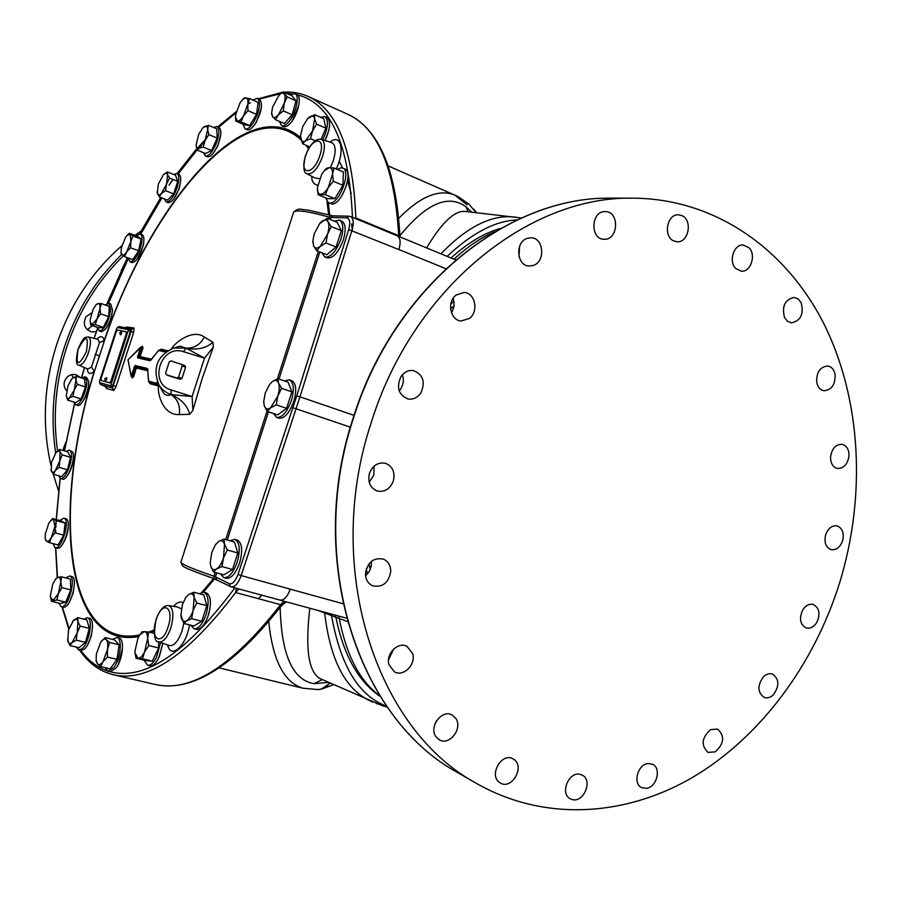 <?xml version="1.0" encoding="UTF-8"?>
<svg xmlns="http://www.w3.org/2000/svg" width="902" height="902" viewBox="0 0 902 902"><rect width="100%" height="100%" fill="white"/><g stroke="black" fill="none" stroke-linecap="round" stroke-linejoin="round"><path stroke-width="1.35" d="M56.228 578.306L57.92 577.314C59.633 576.976 60.581 578.532 60.761 581.97L58.393 593.561L53.184 600.394L50.523 597.237L50.388 595.636L52.744 584.146L55.563 579.152L57.92 577.314L61.573 576.829L60.761 581.97L61.922 587.653L58.393 593.561L56.849 599.965L51.504 601.307L50.501 597.09M51.504 601.307L60.31 603.506L65.699 602.186L70.762 589.919L70.367 579.107L61.573 576.829M65.767 577.911L69.646 575.995C76.287 576.784 69.296 605.783 62.204 606.708L61.122 606.719L58.72 603.111M69.646 575.995L71.686 576.525C78.339 577.325 71.359 606.302 64.256 607.215L61.122 606.719M355.839 218.724L355.816 217.991L377.566 226.977L377.6 227.71L377.566 226.932L398.695 235.67C394.85 168.088 377.746 127.565 347.36 114.08L307.965 96.401C337.168 109.334 353.122 149.856 355.816 217.991L355.512 218.588M236.313 588.251L235.602 592.535L238.929 588.961M279.541 599.909L280.116 600.123C283.983 600.473 287.366 596.82 290.241 589.153L241.172 575.577C238.252 583.402 234.926 587.168 231.194 586.875L230.258 586.514L229.243 583.695L215.443 576.795L213.954 576.22L213.797 578.554L216.255 579.445M279.575 599.977L280.105 600.168C283.983 600.518 287.366 596.842 290.241 589.153L342.997 603.697M261.794 595.162L258.423 598.68L280.578 604.701C232.615 666.127 190.841 692.725 155.257 684.483L113.201 674.73C147.387 682.667 188.191 655.269 235.602 592.535L258.423 598.68L261.783 595.162M445.836 268.706L398.921 249.55C400.905 242.243 400.364 237.666 397.297 235.794L396.779 235.636M332.669 215.894L330.493 215.33L329.354 217.168L330.921 217.483L346.718 217.844C349.908 218.588 350.574 222.501 348.713 229.57L398.909 249.595C400.894 242.266 400.341 237.7 397.286 235.839L350.607 216.559C353.539 218.385 353.99 223.008 351.949 230.416L299.971 396.812L296.747 395.877L238.004 574.45C235.366 581.418 232.445 584.496 229.243 583.695M151.457 359.188L140.069 356.594L142.922 348.138L142.527 346.312L142.031 346.785M160.387 349.683L161.131 349.232L160.353 349.92M167.704 350.709L161.131 349.232M212.962 342.286C205.859 348.352 196.94 350.314 186.207 348.195L204.506 358.128L183.478 351.712C160.883 343.809 147.962 383.688 171.121 389.946L192.115 396.519L192.87 410.387L202.195 378.457L213.289 347.123L212.962 342.286L204.326 337.01C192.678 328.542 174.706 342.749 171.549 348.781M311.833 176.352C311.596 181.336 313.546 184.312 317.673 185.26M139.742 634.929C63.895 650.725 52.451 505.819 94.53 371.15L104.373 340.832L99.502 342.422L97.788 339.265M125.491 327.787L126.37 327.02L134.003 327.956L133.631 332.398L116.121 386.394L113.731 390.465L106.459 388.435L106.188 386.766M142.527 346.3L141.817 346.887M141.682 346.74L141.659 347.732L142.922 348.138M165.686 352.096L158.594 350.483L150.036 360.732L137.555 357.846L140.408 347.326L142.347 346.695M157.32 381.535L156.768 383.339L148.661 381.151L147.522 368.512L135.086 365.479L131.185 375.784L128.016 359.785L140.408 347.326L141.659 347.732L141.625 346.706L128.558 359.21M150.747 360.281L158.684 350.168L166.667 351.385L158.899 350.021M137.555 357.846L138.773 357.203L141.659 347.732M138.739 357.192L138.807 356.2L140.069 356.594L139.133 357.282M204.326 337.01C200.188 344.789 194.11 348.488 186.083 348.116L180.005 346.154L172.823 348.33M132.03 377.002L132.278 377.949L133.721 376.54L131.106 376.269L128.163 360.653M132.346 377.453L131.106 376.269L131.782 377.013L132.447 376.157L131.85 377.025M133.721 376.54L136.371 368.005L147.815 370.835M132.447 376.157L135.683 366.731L147.748 369.685L135.774 366.753L135.108 367.621L136.371 368.005L135.086 365.479M149.247 382.403L148.661 381.794M159.068 385.109L158.075 385.921L149.98 383.711L149.36 382.448M147.522 368.512L148.548 381.501L149.258 382.414L157.365 384.613L158.053 383.722L156.768 383.339L158.064 385.921M158.177 383.463L157.478 384.647L149.732 382.662M157.016 382.516L157.839 382.764M162.45 391.276L162.89 392.077C164.863 395.313 167.592 396.147 171.064 394.591L171.211 394.58C181.201 399.034 187.368 405.607 189.713 414.311L192.87 410.387M157.726 384.59L158.526 385.797C157.151 391.716 161.965 415.439 179.284 414.582C180.456 405.889 177.717 399.225 171.064 394.591L192.115 396.519L204.506 358.128L213.289 347.112M169.903 376.134L180.265 379.347L181.978 378.378L185.564 367.272L184.73 365.513L170.952 360.89L169.226 361.871L165.63 373L166.464 374.77L169.903 376.134M183.174 602.468C179.577 601.408 176.42 602.705 173.736 606.369M179.284 414.582L189.713 414.311M149.98 383.711L149.574 382.561M132.098 377.16L132.278 377.949M138.761 636.508C63.309 650.816 52.26 505.819 94.293 371.173L91.485 367.103L94.293 371.173C90.335 374.905 87.934 374.082 87.077 368.681M87.832 368.974L91.485 367.103L99.502 342.422L104.181 340.73C149.585 206.344 245.389 90.065 300.479 137.544M300.941 139.821C246.584 89.58 149.901 205.904 104.373 340.832L104.181 340.73C103.132 335.961 100.742 335.397 96.999 339.039M314.572 177.829L319.579 178.675M181.358 608.827L177.277 606.933L168.629 605.558C163.814 605.219 159.62 609.887 156.035 619.561C153.419 634.839 154.377 642.28 158.91 641.908C163.262 642.472 167.242 637.804 170.839 627.893C174.154 615.367 173.41 607.925 168.629 605.558M101.464 380.554L109.604 382.843L110.912 381.106L126.235 333.841L126.201 331.778L117.542 330.053L116.245 331.812L101.137 378.366L101.171 380.452L109.897 382.944L111.205 381.208L126.528 333.943L126.224 331.801M125.795 327.843L126.37 327.02M131.557 329.174L134.003 327.956M130.395 328.768L131.534 329.162L131.061 331.553L133.631 332.398M110.969 384.838L128.467 329.715L117.407 327.539L116.674 328.407L99.434 381.535L99.536 382.595L110.315 385.695L110.969 384.838L116.121 386.394M110.315 385.695L111.228 387.601L112.863 385.436L130.407 331.327L131.061 331.553L112.446 387.995L113.731 390.465M99.536 382.595L100.438 384.466L112.446 387.995L105.162 386L106.459 388.435M106.707 379.404L106.639 377.634L104.733 378.795L105.59 380.847L106.707 379.404M121.623 333.413L121.567 331.688L119.639 332.838L120.473 334.89L121.623 333.413M181.358 364.092L182.204 365.862L185.564 367.272M182.204 365.862L178.596 377.025L181.978 378.378M178.596 377.025L176.871 378.006L180.265 379.347M176.871 378.006L166.464 374.77M347.36 114.08C378.445 128.264 395.955 168.64 399.879 235.219L399.823 236.606L398.695 235.67L398.729 236.392M471.825 212.252L466.12 206.908C448.418 193.75 426.342 203.333 399.902 235.659M398.797 218.307C420.106 196.557 438.755 188.789 454.755 195.001L467.112 204.889M329.76 682.78C326.828 686.929 322.916 689.196 318.011 689.556L302.948 688.215C284.153 682.588 272.754 660.433 268.74 621.749M280.161 607.373C281.356 654.626 292.631 680.063 313.997 683.66L328.847 682.374M450.865 303.985L453.853 301.291M455.984 259.663L453.853 259.156M494.747 231.837C481.6 237.181 468.014 246.302 453.999 259.19L453.977 259.212M453.943 305.834L450.617 308.912M317.56 610.327L347.428 621.557M366.325 568.835L367.294 574.044M338.498 615.998L339.31 618.716C346.571 655.822 360.067 681.517 379.798 695.803M335.127 615.085L335.95 617.532C343.673 655.28 358.432 681.608 380.227 696.491M368.963 563.885L370.17 569.455M500.633 228.431C484.397 232.941 467.856 242.785 451 257.983M517.105 219.975C495.581 220.697 472.265 232.84 447.144 256.382M516.418 217.269L515.335 217.168C492.323 214.112 467.518 226.334 440.909 253.812M465.128 211.429L464.733 211.384C454.258 210.718 441.552 222.895 426.601 247.903M466.12 206.908L468.07 211.801M66.613 390.713C64.234 387.939 63.557 384.748 64.594 381.151C66.861 375.886 70.717 373.755 76.163 374.747L80.616 377.634M63.659 450.65L63.433 448.463L66.004 441.901M121.24 270.623L125.107 262.775M96.367 331.643L91.587 331.947C84.45 329.016 82.589 323.953 85.994 316.771L91.587 313.062M50.963 465.387C41.932 425.372 43.781 385.244 56.533 345.004C69.815 305.282 91.598 272.201 121.86 245.739M134.939 235.321L141.084 231.002M58.551 490.801L53.094 473.832M92.376 325.645L87.336 329.794M90.425 313.4L91.237 314.178M71.483 374.668L73.344 377.51M374.037 466.199L373.811 475.128L369.2 482.232M371.297 561.472L371.398 563.795C371.117 568.643 369.166 572.612 365.569 575.69M393.644 649.079L388.525 659.824M436.76 720.427L434.944 723.979M839.57 583.008C813.863 664.875 760.69 736.968 692.837 777.242C624.962 816.862 543.534 821.981 475.805 783.015C375.683 728.782 322.815 567.505 371.297 422.418C412.338 289.384 527.557 196.602 631.389 198.169C714.463 197.955 785.879 248.681 823.853 323.728C861.5 399.349 866.326 495.852 839.57 583.008M673.895 240.992C663.004 236.798 666.837 214.045 678.327 214.811L681.901 215.623C692.837 220.009 688.733 242.773 677.199 241.77L673.895 240.992M604.081 239.255C589.897 239.492 590.911 210.865 605.107 211.587L605.479 211.598C619.809 211.587 618.377 240.315 604.148 239.255L604.081 239.255M533.274 265.436L529.327 266.034C516.575 266.09 514.715 242.007 527.242 238.365L530.85 237.79C543.759 237.451 545.845 261.67 533.274 265.436M469.514 318.383L461.102 320.999C450.29 320.368 446.682 301.956 456.074 295.067L464.135 292.462C475.14 292.823 478.951 311.393 469.514 318.383M420.749 393.08C417.355 397.793 413.093 399.755 407.975 398.966C398.447 394.805 396.136 387.308 401.04 376.495C404.344 371.917 408.482 369.944 413.454 370.587C423.23 374.601 425.665 382.098 420.749 393.08M393.34 481.037C389.98 489.132 384.556 492.436 377.07 490.97C370.068 487.824 367.542 481.927 369.482 473.291C372.763 465.353 378.085 462.016 385.425 463.278C392.663 466.323 395.302 472.242 393.34 481.037M390.735 571.552C388.536 583.019 382.471 587.754 372.526 585.77C367.869 583.481 365.524 579.388 365.479 573.469C367.61 562.138 373.586 557.346 383.395 559.105C388.255 561.337 390.701 565.486 390.735 571.552M412.733 653.702C416.07 664.481 403.476 677.131 394.501 671.9L388.942 664.695C385.594 653.984 397.974 641.378 406.915 646.306L412.733 653.702M455.792 718.364C463.109 728.32 449.343 746.225 439.24 739.787L435.892 736.641C428.54 726.775 442.104 708.893 452.184 715.038L455.792 718.364M513.971 759.473C525.189 766.711 511.659 790.186 500.362 783.004L499.64 782.553C488.388 775.449 501.715 751.952 513.012 758.875L513.971 759.473M580.302 774.401L582.162 775.089C593.054 779.982 583.944 802.859 572.387 799.589L570.301 798.8C559.544 793.715 568.88 770.973 580.302 774.401M647.873 763.554L652.45 764.197C661.617 767.895 656.825 787.277 646.475 788.348L641.683 787.649C632.629 783.815 637.59 764.501 647.873 763.554M710.584 729.628L717.609 729.075C724.971 736.021 724.182 743.62 715.252 751.873L708.047 752.403C700.809 745.368 701.655 737.78 710.584 729.628M763.464 676.748C766.407 673.997 769.417 673.117 772.507 674.098C779.305 679.071 779.599 685.96 773.364 694.777C770.376 697.596 767.32 698.475 764.174 697.415C757.477 692.386 757.24 685.497 763.464 676.748M802.735 609.944C805.712 605.4 809.218 603.573 813.243 604.464C819.388 607.88 820.572 613.879 816.772 622.459C813.762 627.07 810.221 628.897 806.14 627.927C800.074 624.477 798.947 618.479 802.735 609.944M825.668 534.706C828.149 528.222 831.937 525.28 837.033 525.877C842.468 528.087 844.317 533.071 842.592 540.817C840.089 547.345 836.267 550.288 831.114 549.622C825.77 547.367 823.954 542.395 825.668 534.706M830.573 456.829C831.948 448.452 835.793 444.28 842.096 444.303C846.775 445.622 849.075 449.523 848.985 455.995C847.576 464.417 843.697 468.578 837.338 468.476C832.749 467.112 830.494 463.233 830.573 456.829M816.716 382.38C816.333 372.346 819.986 366.877 827.664 365.998C831.554 366.697 834.023 369.504 835.083 374.42C835.432 384.523 831.734 389.957 824 390.746C820.2 390.002 817.776 387.217 816.716 382.38M784.537 317.572C781.696 306.33 784.887 299.599 794.098 297.412L798.169 298.968L801.179 302.756C803.975 314.088 800.728 320.774 791.449 322.848L787.48 321.27L784.537 317.572M735.795 268.559C728.297 261.67 733.777 244.138 743.147 245.006L748.964 247.712C756.451 254.725 750.814 272.246 741.388 271.198L735.795 268.559M519.575 246.314L518.943 256.292M453.097 298.427C454.766 303.422 454.213 308.191 451.462 312.723M402.393 374.747C404.051 379.708 403.476 384.466 400.668 389.01L399.203 390.882M313.997 683.66L322.454 679.612M309.837 608.23C305.023 649.271 308.597 672.791 320.56 678.789L320.796 678.89M372.887 702.106L372.289 701.835C346.334 691.022 330.493 661.606 324.743 613.597L324.28 612.142M331.023 613.969L331.609 615.953C340.584 665.913 358.827 695.949 386.349 706.063L386.631 706.165M284.558 601.386L281.108 606.11C233.81 666.42 191.855 692.544 155.257 684.483M283.848 601.183L280.578 604.701L282.01 604.667L285.968 601.758M229.909 540.76L234.824 539.362L237.249 540.061C242.153 542.891 242.954 550.491 239.65 562.871C235.76 573.525 231.295 578.678 226.267 578.306L223.82 577.641L220.359 573.864M234.824 539.362C239.718 542.192 240.518 549.803 237.203 562.183C233.302 572.849 228.849 578.002 223.82 577.641M213.458 571.969L223.955 574.845L232.536 569.5L237.846 552.982L234.486 542.068L224.034 539.069L224.508 544.188L227.327 550.006L223.493 557.966L221.993 566.58L216.548 568.959L213.458 571.969L210.718 566.106L210.211 562.521M215.454 544.785L218.622 541.527L224.034 539.069M237.846 552.982L227.327 550.006M232.536 569.5L221.993 566.58M216.548 568.959C213.774 570.526 211.835 569.579 210.718 566.106L210.211 562.735L211.778 552.452L215.341 544.955L218.622 541.527C221.385 539.881 223.346 540.772 224.508 544.188L223.493 557.966C221.666 563.355 219.355 567.02 216.548 568.959M334.214 221.103L339.366 220.099L341.7 221.058C345.646 223.527 346.188 229.807 343.335 239.898C338.498 252.515 333.12 258.524 327.178 257.916L324.844 256.991L321.8 252.763M339.366 220.099C343.301 222.569 343.842 228.849 340.99 238.951C336.153 251.579 330.763 257.589 324.844 256.991M316.715 250.745L326.783 254.736L336.096 247.013L341.339 230.675L337.201 222.32L327.167 218.216L328.08 221.926L331.248 226.571L327.494 234.306L325.983 242.965L320.21 246.426L316.715 250.745L313.625 246.054L312.881 240.857M319.488 223.775L327.167 218.216M341.339 230.675L331.248 226.571M336.096 247.013L325.983 242.965M320.21 246.426C317.2 248.794 315.001 248.67 313.625 246.054L312.881 240.89L314.257 233.753L319.703 223.504L321.439 221.734C324.438 219.299 326.659 219.366 328.08 221.926C329.32 224.812 329.129 228.95 327.494 234.306L320.21 246.426M284.378 380.926L289.35 379.821L291.729 380.644C296.194 383.305 296.882 390.239 293.793 401.446C289.441 413.093 284.491 418.663 278.966 418.156L276.576 417.367L273.317 413.466M289.35 379.821C293.804 382.471 294.48 389.416 291.391 400.635C287.028 412.293 282.089 417.863 276.576 417.367M267.308 411.459L277.613 414.897L286.599 408.347L291.887 391.874L288.11 382.222L277.85 378.66L278.549 383.079L281.559 388.322L277.76 396.192L276.249 404.851L270.611 407.783L267.308 411.459L264.376 406.171L263.722 401.773M269.529 384.5L272.257 381.659L277.85 378.66M291.887 391.874L281.559 388.322M286.599 408.347L276.249 404.851M270.611 407.783C267.714 409.756 265.628 409.215 264.376 406.171L263.722 401.694L265.211 393.159L269.608 384.387L272.257 381.659C275.144 379.607 277.241 380.08 278.549 383.079C279.676 386.394 279.406 390.769 277.76 396.192L270.611 407.783M199.263 593.685L203.886 592.219L206.208 592.839C210.921 595.557 211.666 602.976 208.452 615.085C204.901 624.883 200.853 629.63 196.32 629.359L193.986 628.762L190.694 625.176M203.886 592.219C208.587 594.937 209.332 602.356 206.107 614.476C202.555 624.274 198.519 629.044 193.986 628.762M158.91 641.908L169.418 645.595C174.052 646.215 178.28 641.299 182.069 630.859L183.816 623.429L193.851 625.988L201.766 621.286L206.795 605.637L203.841 594.903L193.84 592.253L194.167 597.304L196.726 602.998L193.084 610.553L191.675 618.704L186.613 620.79L183.816 623.429L180.907 614.916M185.868 597.361L188.811 594.407L193.84 592.253M206.795 605.637L196.726 602.998M201.766 621.286L191.675 618.704M186.613 620.79C184.064 622.154 182.294 621.128 181.313 617.712L180.919 615.164L182.418 604.577L185.688 597.643L188.811 594.407C191.348 592.975 193.141 593.944 194.167 597.304L193.084 610.553C191.359 615.66 189.206 619.065 186.613 620.79M159.417 656.352L162.845 643.284L158.899 657.49C155.866 663.432 152.855 666.206 149.879 665.789L147.601 665.248L144.083 660.174M151.333 632.64L154.095 630.351M160.59 642.495L156.61 656.938C153.577 662.891 150.578 665.665 147.601 665.248M152.303 661.143L142.471 658.787L136.055 658.257L145.831 660.591L152.303 661.143L158.673 647.974L158.572 641.773M136.055 658.257L134.996 652.698M139.663 635.042L142.234 631.659L148.672 631.975L147.669 638.492L148.83 645.573L144.557 651.921L142.471 658.787M154.174 633.339L148.672 631.975M158.673 647.974L148.83 645.573M138.164 658.257L135.029 653.037L134.928 651.21L138.017 637.928L139.787 634.861L144.354 631.547C146.428 631.817 147.522 634.129 147.669 638.492L144.557 651.921C142.437 656.149 140.306 658.257 138.164 658.257M112.491 639.383L116.854 637.443L119.053 637.985C124.803 638.627 122.92 659.103 116.211 667.92L110.269 671.798L108.071 671.28L105.184 667.672M116.854 637.443C122.593 638.086 120.699 658.573 114.002 667.401L108.071 671.28M100.731 666.634L110.236 668.856L116.978 659.351L119.132 644.795L114.543 639.89L105.117 637.59L106.323 639.777L109.638 642.495L107.485 649.53L107.451 657.096L103.02 661.628L100.731 666.634L97.439 663.838L96.21 660.884M100.742 642.111L100.968 641.807C103.065 639.056 104.858 638.39 106.323 639.777C107.744 641.536 108.127 644.783 107.485 649.53L103.02 661.628C100.81 664.605 98.949 665.338 97.439 663.838L96.142 660.253L96.334 654.063L100.742 642.111L105.117 637.59M119.132 644.795L109.638 642.495M116.978 659.351L107.451 657.096M83.762 619.155L87.325 617.735L89.445 618.265C95.657 618.885 91.429 643.859 84.111 649.316L80.876 650.466C88.125 660.399 96.83 667.176 107.034 670.795M87.325 617.735C93.537 618.366 89.287 643.34 81.981 648.809L78.745 649.97L76.309 647.072M69.928 645.55L79.072 647.726L85.419 642.359L89.343 628.367L86.885 619.922L77.775 617.667L77.955 621.625L80.177 626.123L77.189 632.877L76.23 640.149L72.047 642.607L69.928 645.55L67.492 639.687M72.385 621.523L77.775 617.667M89.343 628.367L80.177 626.123M85.419 642.359L76.23 640.149M67.751 641.018L68.552 629.833L73.626 620.17C75.667 618.524 77.11 619.009 77.955 621.625L77.189 632.877L72.047 642.607C70.006 644.22 68.575 643.69 67.751 641.018M59.746 520.51L63.873 518.176L66.218 518.875C72.385 521.198 63.377 550.648 57.254 548.157L54.808 547.435L53.015 543.624M63.873 518.176L64.245 518.334C70.401 520.646 61.381 550.119 55.27 547.627M49.497 542.677L58.044 544.977L63.67 535.179L65.147 523.081L61.009 520.86L52.53 518.515L56.623 520.713L54.909 526.509L55.101 532.845L51.346 537.513L49.497 542.677L46.521 541.245L45.303 539.227M50.771 520.386L53.624 519.349L54.909 526.509L51.346 537.513C49.497 540.625 47.885 541.865 46.521 541.245L45.224 538.55L45.28 534.04L48.821 523.149L52.53 518.515M65.147 523.081L56.623 520.713M63.67 535.179L55.101 532.845M66.105 451.383L69.285 450.053L72.6 451.981C76.208 457.99 67.413 481.409 62.418 479.109L60.49 478.545L58.596 475.749M69.285 450.053L70.672 451.406C74.268 457.415 65.474 480.845 60.49 478.545M53.477 474.249L61.776 476.673L67.47 469.795L70.536 457.348L67.898 451.925L59.633 449.444L60.006 451.868L62.227 454.867L59.758 460.832L59.137 467.337L55.372 470.54L53.477 474.249L50.873 469.728M56.138 452.364L59.633 449.444M70.536 457.348L62.227 454.867M67.47 469.795L59.137 467.337M51.561 462.275L55.901 452.646L58.45 450.808L60.006 451.868L59.758 460.832L55.372 470.54C53.534 472.671 52.169 472.896 51.279 471.205L51.561 462.275M81.71 377.994L84.72 376.844L86.603 377.453L88.486 380.915C89.907 389.168 81.687 407.411 77.516 405.359L75.621 404.761L73.851 402.055M84.72 376.844L86.592 380.306C88.001 388.548 79.782 406.813 75.621 404.761M67.661 400.093L75.791 402.675L81.124 398.966L85.487 387.003L84.461 378.885L76.332 376.247L75.926 380.001L77.324 384.365L74.235 390.07L72.949 396.361L69.386 397.94L67.661 400.093L66.286 395.719L67.988 385.718L71.901 378.66L76.332 376.247M85.487 387.003L77.324 384.365M81.124 398.966L72.949 396.361M72.025 378.536L72.78 377.87C74.494 376.743 75.542 377.453 75.926 380.001L74.235 390.07L69.386 397.94C67.718 399.011 66.692 398.312 66.308 395.831L66.286 395.719M105.218 304.977L108.849 303.309L110.721 303.963L112.57 310.322C110.382 322.972 106.594 330.098 101.193 331.677L99.31 331.034L97.484 327.392M108.849 303.309L110.698 309.657C108.499 322.318 104.7 329.444 99.31 331.034M90.696 325.07L98.746 327.832L103.358 327.415L108.691 316.67L109.356 306.432L101.283 303.602L100.043 308.405L100.596 313.851L97.021 318.936L95.262 324.63L90.696 325.07L90.166 319.646L93.165 309.206L96.052 304.831L98.093 303.568L101.283 303.602M96.728 304.109L98.093 303.568C99.558 303.512 100.201 305.124 100.043 308.405L97.021 318.936L92.072 324.54L90.223 322.307M108.691 316.67L100.596 313.851M103.358 327.415L95.262 324.63M136.236 235.817L140.171 233.979L142.042 234.689C143.937 235.693 144.365 239.007 143.35 244.634C140.238 256.044 136.439 262.031 131.951 262.595L130.068 261.907L128.242 258.006M140.171 233.979C142.065 234.982 142.493 238.297 141.467 243.923C138.356 255.345 134.556 261.332 130.068 261.907M124.6 256.653L132.695 259.652L138.671 250.812L141.039 239.064L137.442 236.268L129.403 233.235L132.955 236.008L130.858 241.556L130.553 247.779L126.675 251.895L124.6 256.653L121.082 253.361M141.039 239.064L132.955 236.008M138.671 250.812L130.553 247.779M127.205 235.275L129.403 233.235M125.558 237.339L127.193 235.287L130.283 234.283L130.858 241.556L126.675 251.895C124.724 254.691 123.146 255.683 121.95 254.871L121.015 252.38L121.42 247.576L125.558 237.339M173.646 174.469L176.95 173.432L178.844 174.199C181.246 175.856 181.313 180.569 179.036 188.36C175.416 198.034 171.752 202.803 168.043 202.668L166.137 201.924L164.401 198.925M176.95 173.432C179.351 175.089 179.408 179.802 177.13 187.593C173.511 197.279 169.858 202.059 166.137 201.924M159.282 196.918L167.456 200.131L173.68 193.885L177.739 181.358L175.529 175.225L167.389 171.944L167.558 174.638L169.553 178.077L166.611 183.985L165.483 190.626L161.458 193.423L159.282 196.918L157.038 191.878M177.739 181.358L169.553 178.077M173.68 193.885L165.483 190.626M163.386 174.774L163.555 174.605C165.483 172.812 166.814 172.823 167.558 174.638L166.611 183.985L161.458 193.423C159.451 195.351 158.075 195.362 157.331 193.445L158.301 184.143L163.386 174.774L167.389 171.944M213.526 127.475L216.999 126.505L218.927 127.329C221.903 129.989 221.407 136.281 217.416 146.214C213.718 153.757 210.346 157.264 207.313 156.711L205.374 155.911L203.548 152.709M216.999 126.505C219.964 129.166 219.457 135.469 215.477 145.391C211.778 152.957 208.407 156.463 205.374 155.911M197.222 150.093L205.543 153.543L211.564 150.544L217.202 138.13L216.739 128.828L208.407 125.299L207.697 129.55L208.836 134.601L205.092 140.453L203.209 147.071L199.274 148.199L197.222 150.093L196.117 145.053L198.711 134.251L202.984 127.644L208.407 125.299M217.202 138.13L208.836 134.601M211.564 150.544L203.209 147.071M203.04 127.588L204.483 126.494C206.411 125.603 207.483 126.618 207.697 129.55L205.092 140.453L199.274 148.199C197.369 149.044 196.309 147.996 196.117 145.053L196.117 145.053M252.819 99.998L257.521 98.284L259.505 99.164C263.091 103.358 261.817 111.307 255.694 123.022C252.323 128.208 249.437 130.452 247.024 129.719L245.028 128.873L242.92 124.126M257.521 98.284C261.095 102.478 259.821 110.427 253.699 122.153C250.328 127.351 247.441 129.595 245.028 128.873M235.783 121.06L244.329 124.724L249.606 125.603L256.551 114.374L258.141 102.332L249.572 98.566L247.813 104.181L247.96 110.63L243.529 115.873L241.014 121.905L235.783 121.06L235.49 116.967M256.551 114.374L247.96 110.63M249.606 125.603L241.014 121.905M242.875 99.276L244.284 97.89L249.572 98.566M245.964 97.811C247.644 98.183 248.264 100.302 247.813 104.181L243.529 115.873C241.229 119.47 239.199 121.206 237.44 121.071L235.501 117.091L235.659 114.667L239.898 103.099L242.649 99.502L245.964 97.811M290.241 95.014L294.909 93.684L296.961 94.597C302.249 96.221 297.829 115.4 290.32 123.27C287.682 126.145 285.46 127.227 283.656 126.539L281.593 125.649L279.327 121.364M294.909 93.684C300.186 95.296 295.755 114.486 288.257 122.368C285.618 125.243 283.397 126.336 281.593 125.649M275.482 119.684L284.344 123.551L292.169 114.791L296.025 100.832L292.011 95.804L283.194 91.869L287.152 96.875L284.22 103.437L283.273 110.878L278.38 114.858L275.482 119.684L272.562 116.674L271.66 113.28M292.169 114.791L283.273 110.878M296.025 100.832L287.152 96.875M278.797 95.375L283.194 91.869M284.175 93.932C285.393 95.713 285.415 98.882 284.22 103.437L278.38 114.858C275.832 117.61 273.892 118.218 272.562 116.674L271.671 112.795L272.562 107.203L278.989 95.172C281.232 92.985 282.969 92.568 284.175 93.932M320.582 117.294L324.844 116.527L326.975 117.474C330.989 121.116 330.346 128.783 325.047 140.486M309.025 147.951L308.484 146.271M324.844 116.527C328.869 120.225 328.193 127.971 322.803 139.754M321.202 139.235L325.847 128.163L323.841 118.737L314.685 114.678L314.64 118.929L316.636 124.115L312.566 130.97L310.536 138.728L305.507 140.791L302.565 143.722L300.456 135.852M315.148 140.735L310.536 138.728M325.847 128.163L316.636 124.115M309.736 146.812L302.565 143.722M307.65 118.568L314.685 114.678M314.64 118.929L312.566 130.97L305.507 140.791C302.948 142.257 301.313 141.501 300.625 138.536L300.456 135.931L302.711 126.607L307.706 118.512L309.679 116.82C312.261 115.287 313.907 115.986 314.64 118.929M337.224 169.373L341.17 167.727L344.902 168.945C353.866 171.651 341.565 205.07 332.015 203.999L328.475 202.815L325.554 197.797M342.704 167.998C351.656 170.703 339.344 204.145 329.805 203.085L328.475 202.815M318.124 194.708L327.606 198.654L334.89 198.665L342.873 185.293L343.448 172.034L333.943 167.964L332.579 174.142L333.323 181.257L328.272 187.537L325.351 194.685L318.124 194.708L317.414 187.661L321.664 174.436L324.314 170.737L329.23 167.648L333.943 167.964M334.89 198.665L325.351 194.685M342.873 185.293L333.323 181.257M324.168 170.906L326.648 168.212L329.23 167.648C331.564 167.727 332.68 169.903 332.579 174.142L328.272 187.537C325.622 191.844 323.085 194.077 320.661 194.257C318.372 194.088 317.29 191.9 317.414 187.695L317.414 187.695M65.699 602.186L56.849 599.965M70.762 589.919L61.922 587.653M351.216 193.58L347.597 180.682M342.625 167.964L339.208 161.21M352.287 230.562L351.667 223.967M69.386 602.006L73.141 593.313L74.381 583.989M352.468 217.337C349.108 143.925 330.752 103.099 297.401 94.857M292.135 93.842L286.667 93.425M280.725 93.616L259.359 99.096M236.121 112.254L218.059 126.956M205.803 139.021L197.358 148.3M196.828 148.909L177.266 173.567M173.037 179.464L169.024 185.26M160.928 197.561L139.675 233.866M127.475 257.724L107.191 303.478M97.63 328.441L94.112 338.34M84.585 367.61L81.53 377.927M74.539 403.882L64.459 450.899M60.186 478.432L56.341 519.563M55.766 547.762L57.469 577.46M62.396 607.035L69.003 628.344M110.518 671.843C145.087 680.717 186.522 652.721 234.847 587.856M328.283 202.725L329.681 215.093M330.132 142.144C340.888 132.865 345.195 150.679 336.232 168.945M189.51 624.883C186.342 645.911 170.794 659.836 167.648 644.975M214.608 578.836L203.401 592.129M207.674 617.295L209.974 608.782M118.387 664.222L122.514 648.279M87.9 644.265L91.328 635.842L92.511 626.89M62.926 543.647C66.444 538.043 68.214 531.977 68.236 525.426M67.74 475.072C71.405 469.525 73.276 463.459 73.355 456.874M82.691 401.604C86.445 396.147 88.419 390.115 88.588 383.508M106.402 328.046L110.969 319.15L112.592 310.051M137.375 258.942L143.362 245.457L143.846 241.048M173.883 198.846L179.16 188.71L180.625 181.088M213.808 152.506L217.732 146.034L220.719 135.041M254.454 124.882L256.269 122.3L261.332 108.06M292.338 120.699L298.833 105.139M325.115 140.509L328.869 130.226M342.895 193.975L346.706 184.662M235.997 112.818L218.69 127.227M198.26 148.503L178.168 173.928M161.886 197.944L140.723 234.193M128.298 258.558L108.511 303.23M354.035 415.382L299.971 396.812L241.172 575.577L238.004 574.45M216.83 579.715L215.443 576.795L216.717 572.86M348.713 229.57L296.747 395.877M328.802 218.893L329.354 217.168C308.01 211.226 296.104 209.546 293.624 212.15C299.374 206.874 300.964 210.098 307.808 210.031L333.03 215.871L330.921 217.483L330.279 219.49M319.838 251.985L279 379.065M268.458 411.842L227.27 540.005M332.985 215.871L348.803 216.198L350.607 216.559L348.803 216.198L346.718 217.844M327.054 201.744L328.61 214.789M305.857 145.132L308.574 148.74M137.544 355.805L138.807 356.2M138.773 357.203L151.13 359.797M150.036 360.732L150.837 359.977L138.683 357.181M133.846 367.238L135.108 367.621M147.86 369.211L147.905 369.899M183.478 351.712L186.083 348.116L173.815 348.025C157.264 355.557 152.28 367.79 158.865 384.726C161.74 389.54 165.788 392.81 171.008 394.524L171.121 389.946M158.278 383.666L162.45 391.265M154.107 630.002L146.507 633.035M213.616 578.486L201.89 592.253M180.896 562.172L180.874 562.262C181.843 564.37 192.87 569.027 213.954 576.22L215.172 572.432M318.361 251.399L277.388 378.851M267.037 411.064L225.737 539.565M280.116 600.123L231.194 586.875L213.797 578.554C194.347 571.71 183.94 567.493 182.554 565.904L180.874 562.262L293.578 212.297M88.385 336.965C85.634 337.979 84.348 334.202 77.944 349.536C75.644 360.18 75.982 365.389 78.936 365.163C82.138 365.445 85.352 361.15 88.599 352.276C91.102 343.617 91.023 338.509 88.385 336.965L97.45 339.141M99.648 355.816L95.138 354.452M78.046 349.559C75.644 366.178 78.44 366.866 86.457 351.622C88.802 334.992 85.994 334.304 78.046 349.559M330.425 167.648L333.334 160.624C336.142 150.735 335.645 144.771 331.846 142.696L331.868 142.708M321.326 139.269C315.317 138.525 309.961 144.207 305.282 156.317C302.982 167.389 303.591 173.218 307.12 173.804C312.588 174.695 317.775 168.843 322.645 156.249C325.329 146.879 324.889 141.219 321.326 139.269L331.846 142.696M305.519 156.238C298.81 175.8 313.693 175.495 319.849 155.539C326.547 135.559 311.404 136.721 305.519 156.238M156.204 619.719C149.461 639.371 161.796 647.343 168.099 626.901C174.864 606.753 162.259 599.661 156.204 619.719M128.501 330.741L130.407 331.327L130.35 328.756L119.222 326.58M128.467 329.715L130.113 328.689L131.861 329.241M117.407 327.539L119.03 326.535L116.674 328.407L99.434 381.535L100.426 384.466L106.267 386.89M388.221 165.945L457.855 196.478L468.961 204.202L476.233 212.793M318.305 689.545L321.089 689.173L330.391 683.051M292.936 407.749L350.382 427.165M473.978 209.253L476.493 212.827M123.326 255.852C97.36 281.289 78.44 311.878 66.579 347.608C55.665 381.749 52.666 416.205 57.57 450.966M121.601 254.544C95.443 280.161 76.388 310.953 64.437 346.943C53.241 381.997 50.32 417.344 55.665 452.951M613.991 198.169L609.989 198.158C507.285 196.636 393.768 287.637 353.494 418.043C305.913 560.255 358.218 718.657 457.246 772.349L459.648 773.736M386.349 706.063L376.326 703.583M387.161 706.92L382.662 705.826L387.319 707.134M307.965 96.401C300.366 93.041 292.327 91.632 283.848 92.162M282.597 92.252L258.502 98.724M250.361 102.738L247.813 104.17M236.279 111.622L217.743 126.832M196.76 148.65L177.096 173.5M172.88 179.408L169.35 184.504M160.781 197.504L139.539 233.866M127.374 257.679L107.056 303.546M97.596 328.249L94.011 338.318M84.495 367.565L81.428 377.904M74.46 403.758L64.346 450.865M60.062 478.364L56.183 519.529M56.127 520.51L55.823 527.512M55.732 530.117L55.653 532.992M55.574 547.706L57.232 577.562M62.012 606.945L68.766 629.111M79.68 650.184C88.441 663.139 99.615 671.325 113.201 674.73M78.936 365.163L87.494 368.862M307.12 173.804L314.595 177.841M100.426 384.466L105.162 386M400.048 236.933L399.89 235.366M321.484 689.094L333.965 684.618M346.492 618.163L280.105 600.168M455.679 259.911L397.297 235.794M521.446 217.991L464.733 211.384M631.389 198.169L609.989 198.158C506.868 196.681 393.396 287.772 353.189 417.998C305.677 559.995 357.857 718.375 457.246 772.349L475.805 783.015M382.651 705.826L320.56 678.789M476.594 212.838L475.726 211.519M281.21 605.986L286.238 601.837M302.948 688.215L219.175 667.897M215.341 544.955L215.916 544.064M312.881 240.89L312.78 242.334M263.722 401.694L263.7 402.608M185.688 597.643L186.286 596.718M96.142 660.253L96.3 661.651M78.745 649.97L80.876 650.466M45.224 538.55L45.393 539.892M96.052 304.831L96.807 304.03M121.015 252.38L121.116 253.789M242.649 99.502L243.427 98.713M271.671 112.795L271.626 114.272M55.563 579.152L56.33 578.171"/></g></svg>
